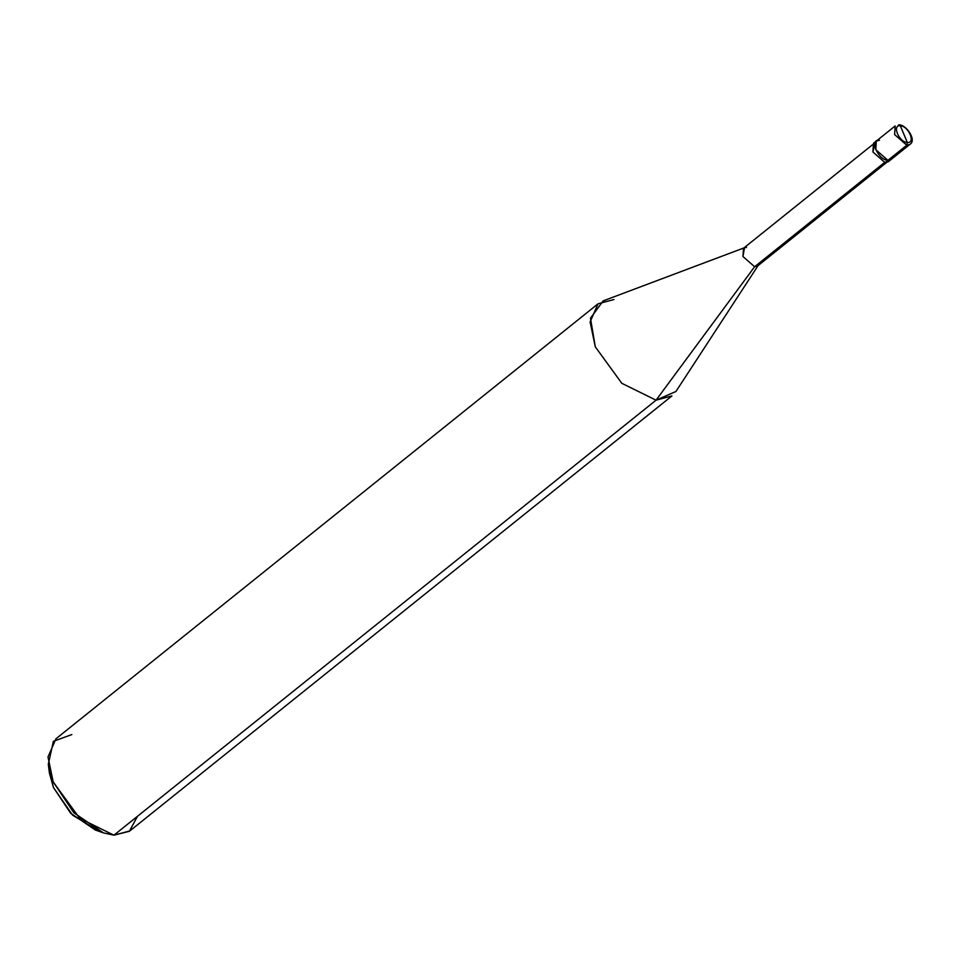 <?xml version="1.0" encoding="UTF-8"?>
<svg xmlns="http://www.w3.org/2000/svg" width="960" height="960" viewBox="0 0 960 960"><rect width="100%" height="100%" fill="white"/><g stroke="black" fill="none" stroke-linecap="round" stroke-linejoin="round"><path stroke-width="1.44" d="M875.184 142.584L872.904 151.98L885.048 162.648L887.928 160.332L891.108 159.48L887.928 160.332L892.632 156.564L887.928 160.332L875.772 149.676L876.324 141.06L875.772 149.676L887.928 160.332L906.756 145.224L894.612 134.556L895.164 125.952L894.612 134.556L906.756 145.224L887.928 160.332C877.92 160.116 869.04 138.888 879.504 140.208C869.04 138.888 877.92 160.116 887.928 160.332L885.048 162.648L872.904 151.98L873.444 143.364L876.324 141.06L879.504 140.208M900.348 125.808L907.308 142.464C899.028 142.284 891.684 124.704 900.348 125.808C891.684 124.704 899.028 142.284 907.308 142.464L906.756 145.224L907.308 142.464L900.348 125.808C908.628 125.988 915.972 143.556 907.308 142.464C915.972 143.556 908.628 125.988 900.348 125.808L898.344 125.088L900.348 125.808M898.344 125.088L899.184 124.812C906.648 125.016 916.908 140.352 909.936 144.372L906.756 145.224L909.936 144.372L888.228 161.784L885.048 162.648L889.368 160.26M746.544 247.464L744.492 247.716L742.968 256.536L754.62 266.748L884.88 162.228L754.62 266.748L742.968 256.536L743.496 248.28L872.292 144.924M886.464 162.576L757.668 265.932L754.62 266.748L656.052 400.176L621.816 383.316L595.308 346.86L590.472 318.18L603.204 300.876L744.492 247.716M613.956 299.532L598.044 303.804L590.112 321.948L595.308 346.86L621.816 383.316L656.052 400.176L113.94 835.188L79.704 818.34L53.196 781.884L48 756.96L55.932 738.816L598.044 303.804M71.844 734.556L53.388 741.312L48.312 764.232L53.196 781.884L73.812 812.724L103.38 832.86L113.94 835.188L656.052 400.176L754.62 266.748L758.424 265.092L675.924 391.5L656.052 400.176L671.952 395.904L129.84 830.928L113.94 835.188L129.372 831.288L137.46 816.324M103.38 832.86L95.256 829.98L70.608 813.204L53.436 787.5L49.356 772.8L48.312 764.232M49.068 768.804L53.436 787.5L72.612 815.196L99.084 831.132M895.164 125.952L876.324 141.06"/></g></svg>
